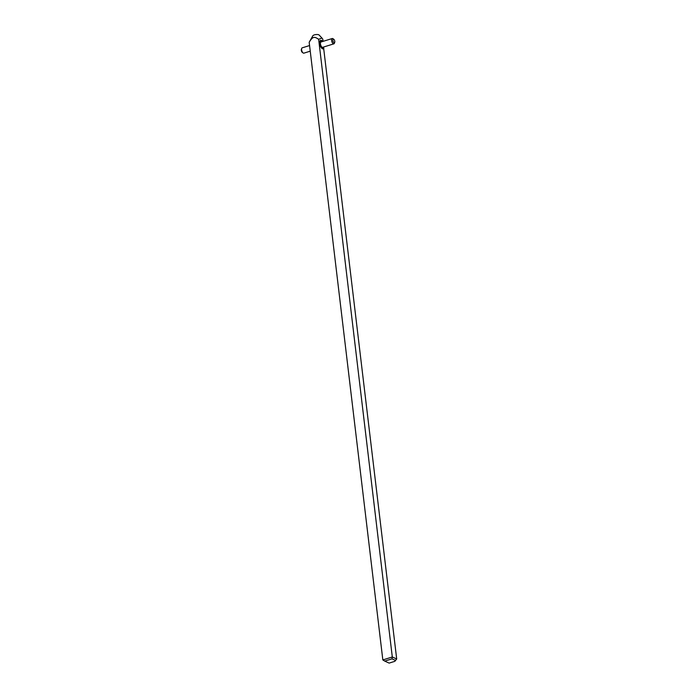 <?xml version="1.0" encoding="UTF-8"?>
<svg xmlns="http://www.w3.org/2000/svg" width="698" height="698" viewBox="0 0 698 698"><rect width="100%" height="100%" fill="white"/><g stroke="black" fill="none" stroke-linecap="round" stroke-linejoin="round"><path stroke-width="1.05" d="M323.261 47.132A2.966 1.352 -107.3 0 1 322.869 47.447A2.966 1.352 -107.3 0 1 320.461 43.913A2.966 1.352 -107.3 0 1 321.106 41.775A2.966 1.352 -107.3 0 1 321.612 41.81M309.179 42.246L312.852 35.773A3.246 1.091 -6.8 0 1 314.344 34.9A3.246 1.091 -6.8 0 1 319.117 35.031L321.935 38.032L318.646 39.306C316.177 37.579 314.475 37.003 313.533 37.579C312.521 37.605 311.072 39.167 309.179 42.246L382.836 659.933L384.746 661.102L392.006 658.851L395.461 660.413L396.691 658.982L392.302 656.984L392.006 658.851M323.061 48.904A4.458 2.024 72.7 0 0 323.636 48.127L396.691 658.982L394.841 661.329L389.144 663.1L384.746 661.102M394.841 661.329L395.461 660.413M318.646 39.306L392.302 656.984L382.836 659.933M323.043 41.365L322.781 39.132L321.935 38.032M323.636 48.127L323.514 47.115M323.889 48.415A4.458 2.024 -107.3 0 1 323.314 48.86A4.458 2.024 -107.3 0 1 319.701 43.573A4.458 2.024 -107.3 0 1 320.67 40.353A4.458 2.024 -107.3 0 1 322.677 41.479M322.206 41.627A4.458 2.024 72.7 0 0 320.443 40.458M322.703 47.743A3.246 1.483 -107.3 0 1 322.476 47.857A3.246 1.483 -107.3 0 1 319.841 44A3.246 1.483 -107.3 0 1 320.548 41.653A3.246 1.483 -107.3 0 1 320.801 41.627M321.891 41.723A3.246 1.483 72.7 0 0 321.028 41.505A3.246 1.483 72.7 0 0 320.321 43.852A3.246 1.483 72.7 0 0 322.956 47.708A3.246 1.483 72.7 0 0 323.54 47.045M334.778 41.365A1.858 0.846 72.7 0 0 333.766 39.28A1.858 0.846 72.7 0 0 332.867 40.501A1.858 0.846 72.7 0 0 333.714 42.438A1.858 0.846 72.7 0 0 334.708 42.325A1.858 0.846 72.7 0 0 334.778 41.365M334.708 42.325L334.368 43.267A2.783 1.265 -107.3 0 1 333.862 43.834A2.783 1.265 -107.3 0 1 331.602 40.528A2.783 1.265 -107.3 0 1 332.213 38.521A2.783 1.265 -107.3 0 1 332.946 38.704L333.766 39.28M309.572 45.553L302.225 47.83A2.783 1.265 72.7 0 0 301.719 48.398A2.783 1.265 72.7 0 0 301.615 49.846A2.783 1.265 72.7 0 0 303.141 52.969A2.783 1.265 72.7 0 0 303.874 53.153L310.244 51.172M303.141 52.969L302.321 52.394A1.858 0.846 -107.3 0 1 301.309 50.308A1.858 0.846 -107.3 0 1 301.379 49.34L301.719 48.398M322.956 47.708L322.476 47.857M321.028 41.505L320.548 41.653M320.714 42.089L332.213 38.521M322.363 47.412L333.862 43.834"/></g></svg>
